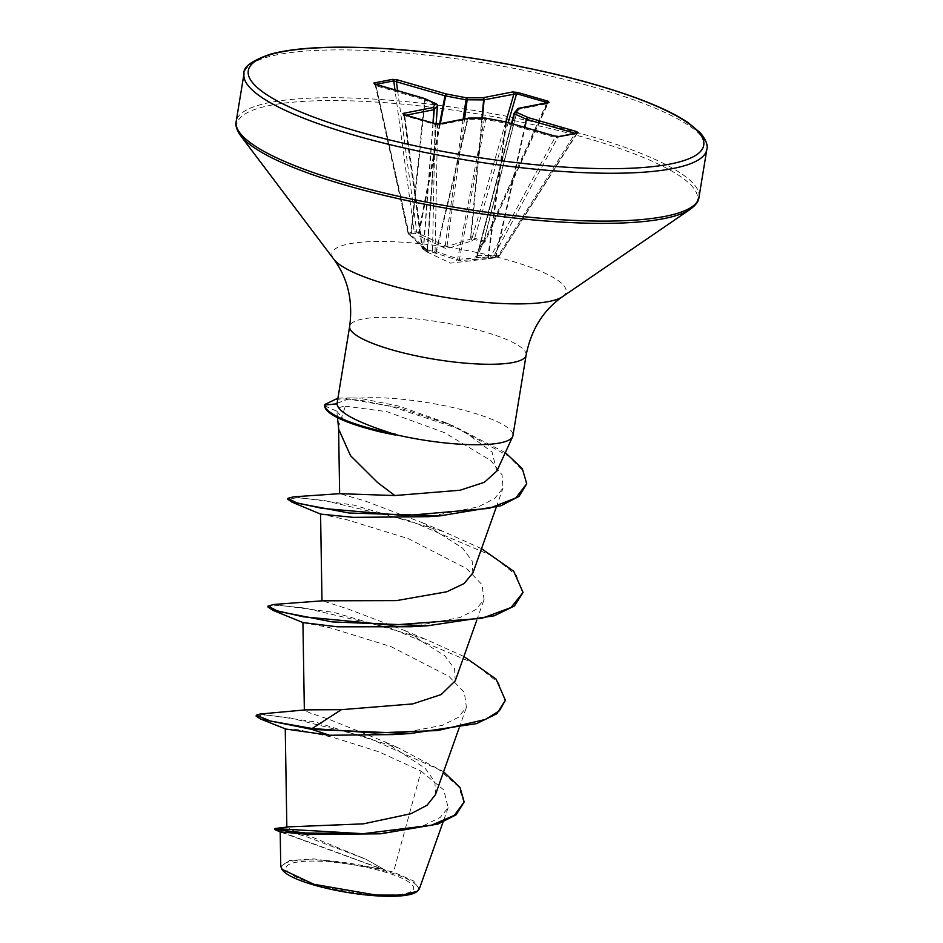 <?xml version="1.0" encoding="UTF-8"?>
<svg xmlns="http://www.w3.org/2000/svg" width="943" height="943" viewBox="0 0 943 943"><rect width="100%" height="100%" fill="white"/><g stroke="black" fill="none" stroke-linecap="round" stroke-linejoin="round"><path stroke-width="0.71" stroke-dasharray="4.71 3.54" d="M427.073 252.017L450.601 263.144L491.857 258.288L497.857 257.109L476.345 257.215L475.661 256.508L481.684 243.931L483.7 242.198A1.874 1.332 -126.5 0 0 485.138 241.16L483.724 242.198L473.893 239.369L471.583 241.019L447.677 248.433L444.872 248.139L418.103 235.432L415.038 233.216L409.038 234.394L427.733 251.498L428.405 252.217L427.073 252.017L423.183 249.306L459.206 260.574L491.845 258.288A1.874 1.026 -96.7 0 1 490.643 256.779L458.982 259.231L436.09 251.533A1.874 1.662 119.2 0 1 434.004 252.7M405.879 115.223L404.217 115.541L437.599 125.171L467.351 119.337L436.09 251.533L435.077 250.968A1.874 1.037 -178.9 0 1 432.531 251.227L422.853 248.433A1.874 0.896 172.2 0 1 422.004 247.82A1.874 0.896 172.2 0 1 422.264 247.278L427.12 250.036L410.783 234.583L408.06 233.251L414.248 231.954L416.747 231.66L419.128 233.711L446.958 246.559L470.498 239.074L472.313 237.459A1.874 1.391 50 0 0 473.893 239.369A1.874 0.908 109.6 0 0 474.694 238.273L485.291 241.314L547.258 103.671L546.987 102.492L547.258 103.671A1.874 1.591 -101.1 0 1 548.437 102.445M577.493 132.88A1.874 1.591 78.9 0 0 576.515 133.611L557.902 137.254L492.977 257.533A1.874 0.837 -151.6 0 1 492.941 257.545A1.874 1.627 -96.7 0 1 491.845 258.288L498.045 257.074A1.874 1.556 -105 0 1 497.857 257.109A1.874 0.931 83.1 0 0 498.493 255.235L498.93 256.378L492.977 257.533A1.874 0.837 -151.6 0 1 490.643 256.779L555.062 137.442L557.902 137.254A1.874 1.591 78.9 0 1 558.881 136.535M316.577 884.617A64.607 13.591 9.3 0 0 404.299 893.775A64.607 13.591 9.3 0 0 383.212 871.556A64.607 13.591 9.3 0 0 295.489 862.397A64.607 13.591 9.3 0 0 316.577 884.617M416.146 892.113A69.263 14.569 9.3 0 0 385.616 871.084A69.263 14.569 9.3 0 0 311.166 859.875A69.263 14.569 9.3 0 0 282.641 870.248M419.281 888.978L413.671 880.998L393.479 872.122L385.64 870.365L365.46 859.038L311.143 836.689L293.297 830.559L286.861 827.506L288.358 826.87M360.745 426.613L343.417 419.14L336.851 411.219C336.993 408.46 339.822 406.787 345.362 406.209L338.631 426.436L338.796 429.407M496.808 471.064L492.057 452.086L464.899 432L444.495 422.205L398.96 406.127L359.283 398.194A89.408 18.813 -170.7 0 1 470.816 412.174A89.408 18.813 -170.7 0 1 512.945 435.654M285.859 729.057L298.177 729.729L332.926 737.32L378.579 751.689L421.073 771.115L393.479 872.122M435.442 794.631L434.923 781.959L425.234 768.368L385.168 742.011L329.366 719.438L310.931 713.309L304.365 710.374L305.638 709.867M455.245 680.846L454.55 668.764L444.742 655.762L404.653 630.502L347.684 608.872L322.447 600.809M472.844 573.014L472.172 560.92L462.388 547.918L422.299 522.681L365.342 501.063L339.81 493.672M345.362 406.209L386.936 411.655L444.624 432.719L490.867 460.585L502.077 474.883L503.02 488.085L494.698 498.493L478.266 506.898L428.464 516.681M320.573 514.088L346.741 519.687L408.59 538.748L466.702 568.653L481.991 584.66L484.077 599.512L475.979 609.52L460.043 617.524L411.113 626.753M303.021 622.592L329.201 627.543L391.027 646.603L449.057 676.473L464.357 692.539L466.408 707.333L458.31 717.364L442.35 725.344L393.455 734.573M421.073 771.115L443.788 789.963L448.137 807.703L440.228 817.416L424.409 825.231L376.092 834.142M280.319 831.938L381.644 868.975L313.854 858.884L289.513 860.511L280.79 866.452M260.209 714.016L314.891 721.89L398.335 747.893L443.575 771.775M274.719 828.555L304.672 836.028L366.037 859.321L385.64 870.365M256.119 716.114L265.337 714.935L290.138 717.918L367.016 737.261L438.743 769.464L458.758 786.816L464.003 802.87M274.566 829.463L385.463 870.236M381.644 868.975L381.031 868.456M337.052 403.274L351.409 397.899L359.283 398.194M463.873 656.493L425.599 639.26L334.022 612.443L273.93 604.451M481.531 548.673L443.257 531.439L353.377 504.988L293.721 496.82M505.318 452.616L452.946 425.682L398.288 407.482L342.427 398.017L337.889 398.205M505.248 701.179L498.611 682.991L474.412 663.483L390.838 628.179L304.766 608.023L277.808 605.323L267.906 606.95M522.905 593.359L516.422 575.371L492.694 556.052L410.323 520.925L324.439 500.521L297.363 497.692L287.745 499.236M526.595 484.643L523.07 470.922L508.925 456.318L456.742 428.169L392.889 406.963L360.957 400.292L343.417 398.901L334.235 399.526L324.793 405.301M482.297 243.235A1.874 1.332 -126.5 0 0 483.724 242.198L477.464 255.612L498.493 255.235L575.171 133.34M375.043 84.186A1.874 1.591 78.9 0 1 375.137 84.54L408.06 233.251A1.874 1.874 0 0 0 408.779 234.359A1.874 0.66 126.4 0 0 409.038 234.394A1.874 1.591 -95.2 0 1 408.319 233.121L375.986 85.789A1.874 0.896 106.1 0 0 375.703 84.446M410.912 235.785A1.874 0.66 126.3 0 1 410.653 235.738L408.779 234.359A1.874 0.66 126.4 0 1 408.897 233.192L375.986 85.789L424.562 99.805L410.783 234.583A1.874 0.66 126.3 0 0 410.653 235.738L411.419 236.398A1.874 1.226 136 0 1 411.254 235.255L425.093 99.993L437.411 105.628M428.405 252.217A1.874 1.851 -100.4 0 1 427.438 250.378L427.12 250.036A1.874 1.344 126.6 0 0 427.509 251.38L427.509 251.38A1.874 1.344 126.6 0 0 427.733 251.498M404.134 114.716A1.874 1.591 -101.1 0 1 404.217 115.541L404.665 115.659A1.874 0.896 106.1 0 0 404.37 114.846M468.53 118.111A1.874 1.591 78.9 0 0 467.351 119.337L467.834 119.301A1.874 1.132 90 0 1 468.777 118.087M434.876 253.113A1.874 1.226 -67.6 0 0 436.468 251.981L467.834 119.301L485.68 119.431L485.751 118.158M477.134 255.258L511.448 123.545L476.969 255.683A1.874 1.721 -150.4 0 0 477.134 255.258M517.613 108.928A1.874 1.815 -140.4 0 0 517.259 109.612L547.258 103.671M505.802 121.93L472.313 237.459L474.647 238.261L508.206 122.614M456.388 260.28A1.874 1.191 -78.7 0 0 457.614 259.089L484.313 119.29A1.874 1.132 90 0 1 485.067 118.134M438.778 123.946A1.874 1.591 78.9 0 0 437.599 125.171L435.077 250.968A1.874 1.662 119.2 0 1 432.99 252.135A1.874 0.955 103.2 0 1 432.531 251.227L435.065 124.429A1.874 0.896 106.1 0 0 434.758 123.604M459.206 260.574L485.68 119.431L505.802 123.262L505.861 121.953M488.356 258.7L487.837 257.345L505.802 123.262L555.062 137.442A1.874 0.896 106.1 0 0 554.779 136.087M489.771 258.535A1.874 1.026 -96.7 0 1 488.568 257.015L506.474 123.427A1.874 0.896 106.1 0 0 506.202 122.083M404.217 115.541L422.264 247.278A1.874 1.603 -62.1 0 0 423.183 249.306A1.874 0.849 108.9 0 1 422.853 248.433L404.665 115.659M432.955 123.026L423.395 247.879A1.874 1.603 -62.1 0 0 424.114 249.824L424.114 249.824A1.874 1.603 -62.1 0 0 424.326 249.907M433.191 123.097L423.607 248.268A1.874 1.839 -45.7 0 0 424.138 249.789L424.138 249.789A1.874 1.839 -45.7 0 0 424.774 250.201M495.712 257.368A1.874 0.931 83.1 0 0 496.348 255.494L525.098 127.482M436.173 123.839L427.509 251.38C426.425 250.626 422.075 247.49 411.419 236.398A1.874 1.226 136 0 0 411.914 236.646M494.545 257.486A1.874 1.462 86 0 0 495.712 255.801L524.567 127.329M476.345 257.215A1.874 1.473 99.7 0 0 477.464 255.612L511.837 123.663M475.661 256.508A1.874 1.721 -150.4 0 0 476.969 255.683L483.252 243.082A1.874 1.603 -154.7 0 0 483.358 242.787L517.259 109.612L514.065 113.525M481.684 243.931A1.874 1.603 -154.7 0 0 483.252 243.082L484.702 242.056A1.874 1.874 0 0 0 485.291 241.314L548.472 102.445M397.628 90.717L416.747 231.66A1.874 0.754 -52.2 0 1 415.038 233.216A1.874 1.591 -107 0 1 414.248 231.954L394.987 89.95M439.615 123.781L418.551 233.051A1.874 0.754 -52.2 0 1 416.841 234.618M440.346 123.639L419.128 233.711L418.103 235.432M463.119 119.172L444.872 248.139M464.557 118.889L446.958 246.559A1.874 1.073 -101.2 0 0 447.677 248.433M472.608 240.441A1.874 1.391 50 0 1 471.029 238.532L482.415 118.075M481.932 118.075L470.498 239.074A1.874 0.99 -110.8 0 0 471.583 241.019M424.173 98.378A1.874 0.896 106.1 0 1 424.562 99.805L425.093 99.993A1.874 1.438 114.4 0 0 424.35 98.437M427.12 250.036L437.069 105.416A1.874 1.438 114.4 0 0 436.774 104.225M577.505 132.88L499.142 256.26A1.874 1.874 0 0 1 498.045 257.074A1.874 1.556 -105 0 0 498.906 256.378L576.515 133.611M324.734 405.914L336.851 411.219M706.826 149.465A234.489 49.331 9.3 0 0 596.33 87.876A234.489 49.331 9.3 0 0 244.013 73.684M698.987 197.311A234.489 49.331 9.3 0 0 588.503 135.709A234.489 49.331 9.3 0 0 236.174 121.517M690.382 209.228A233.392 49.095 9.3 0 0 587.513 138.373A233.392 49.095 9.3 0 0 336.675 100.583A233.392 49.095 9.3 0 0 240.536 135.556M562.488 296.703A118.629 24.954 9.3 0 0 510.21 260.692A118.629 24.954 9.3 0 0 382.705 241.479A118.629 24.954 9.3 0 0 333.834 259.266M526.111 355.205A89.408 18.813 9.3 0 0 483.995 331.712A89.408 18.813 9.3 0 0 349.664 326.302M427.438 250.378L436.161 123.839M546.857 102.763L484.372 241.066A1.874 0.884 102.6 0 1 483.7 242.198L517.507 109.506A1.874 1.591 -101.1 0 1 518.344 108.398M375.786 84.41L375.137 84.54M337.488 417.643L336.875 411.773M459.064 728.114L466.431 707.344M476.722 620.294L484.089 599.524M496.207 507.31L503.032 488.085M338.584 427.898L338.561 426.436M448.149 807.703L443.021 822.143M385.168 742.011L398.335 747.893M351.409 397.899L342.427 398.017M444.495 422.205L452.946 425.682M404.653 630.502L425.599 639.26M422.299 522.681L443.257 531.439M403.863 115.388L422.004 247.82A1.874 1.874 0 0 0 422.983 249.223L426.99 252.029M374.43 83.927L374.901 84.74M403.368 114.421L403.875 115.388"/><path stroke-width="1.41" d="M280.189 831.915L280.755 866.452L282.641 870.248A69.263 14.569 9.3 0 0 314.184 885.088A69.263 14.569 9.3 0 0 416.146 892.113L417.266 891.347M281.898 869.269L313.842 884.275L376.08 895.072L402.296 895.131L417.254 891.312L419.281 888.978M395.034 434.511L378.815 428.994C351.763 419.458 337.83 411.054 337.005 403.804L349.664 326.302A89.408 18.813 9.3 0 0 391.781 349.794A89.408 18.813 9.3 0 0 526.111 355.205L512.945 435.654A89.408 18.813 -170.7 0 1 512.615 436.703A89.408 18.813 -170.7 0 1 395.034 434.511L378.579 431.564L360.745 426.613M395.659 435.088A85.507 17.988 -170.7 0 1 365.071 427.863A85.507 17.988 -170.7 0 1 356.548 425.246A85.507 17.988 -170.7 0 1 324.734 405.914L324.934 404.394L324.734 405.914M338.796 429.407L350.466 455.599L377.506 482.474L394.834 495.546L460.125 490.219L484.348 482.297L496.808 471.064M443.575 771.775L460.019 787.476L464.156 801.974L454.337 815.353L431.47 825.208L363.126 833.695L274.719 828.555L288.358 826.87L363.361 823.852L410.9 813.726L427.073 805.239L435.442 794.631M341.378 709.678L312.133 728.515L270.547 721.065L256.272 715.207L260.209 714.016L305.638 709.855L341.378 709.678L412.728 703.902L441.147 694.59L455.245 680.846L476.722 620.294M272.951 610.345L332.455 621.932L427.804 625.739L411.113 626.753L337.429 626.812L303.021 622.592L272.951 610.345L267.906 606.95L268.06 606.054L273.93 604.451L322.447 600.809L396.355 600.632L446.782 591.78L464.074 583.564L472.844 573.014M291.965 502.159L349.134 513.016L440.322 515.821L428.476 516.681L353.436 517.365L320.573 514.088L291.965 502.159L287.745 499.236L287.898 498.328L293.721 496.82L339.81 493.672L394.834 495.546M410.146 733.548L476.675 723.599L496.796 713.768L505.401 700.284L499.413 710.751L485.456 719.45L437.717 730.542L374.465 732.982L312.133 728.515L311.992 729.422L410.146 733.548L393.455 734.573L329.543 735.257L285.859 729.057L260.598 719.014L256.119 716.114L256.272 715.207M464.156 801.974L456.141 814.799L437.906 824.064L380.783 833.801L309.457 834.484L280.283 831.915M329.543 735.257L311.992 729.422L260.598 719.014M380.783 833.801L305.544 832.987L274.566 829.463L280.307 831.962M373.864 83.008L392.477 79.365L397.651 79.943L446.239 93.958L466.349 97.789L482.828 97.777L512.579 91.954L517.66 92.438L548.06 101.207L549.097 102.481L519.345 108.315L516.163 112.158L528.139 117.58L576.727 131.596L578.153 132.916L559.541 136.57L554.366 135.981L505.778 121.965L485.669 118.134L469.19 118.146L439.438 123.981L434.358 123.486L403.958 114.716L402.92 113.443L432.672 107.608L435.855 103.765L423.879 98.343L375.29 84.328L373.864 83.008A1.874 1.591 78.9 0 1 375.043 84.186M505.401 700.284L496.053 679.066L463.873 656.493M268.06 606.054L276.9 610.758L303.304 616.793L391.298 625.15L481.79 618.349L510.953 607.575L523.059 592.463L513.711 571.258L481.531 548.673M287.898 498.328L296.538 502.772L322.034 508.36L405.443 515.609L489.24 508.348L515.786 497.963L526.736 483.747L522.316 468.659L505.318 452.616M337.889 398.205L324.934 404.394M427.804 625.739L494.332 615.779L514.454 605.948L523.059 592.463M440.322 515.821L500.945 505.766L519.015 496.407L526.736 483.747M395.105 434.063A85.507 17.988 -170.7 0 1 324.875 405.019L337.005 403.804M397.651 79.943A1.874 0.896 106.1 0 0 396.414 81.782L393.75 80.898L375.786 84.41M437.411 105.628L437.399 105.757A1.874 1.815 -140.4 0 0 435.855 103.765A1.874 1.438 114.4 0 1 436.326 103.871L424.35 98.437A1.874 1.438 114.4 0 0 423.879 98.343A1.874 0.896 106.1 0 1 424.102 98.343A1.874 0.896 106.1 0 1 424.173 98.378M436.161 123.839L437.399 105.757L433.969 109.718L405.879 115.223M549.097 102.481A1.874 1.591 -101.1 0 0 548.437 102.445L518.685 108.28A1.874 1.591 -101.1 0 1 519.345 108.315A1.874 1.815 -140.4 0 0 517.613 108.928L514.43 112.771A1.874 1.815 -140.4 0 1 516.163 112.158A1.874 1.438 114.4 0 0 514.406 113.808L514.076 113.455A1.874 1.815 -140.4 0 1 514.43 112.771A1.874 1.874 0 0 0 514.053 113.49L511.448 123.545L514.053 113.49M547.258 103.671L546.987 102.492L516.587 93.722L483.641 99.923L465.795 99.781L445.674 95.95L440.346 123.639M392.477 79.365A1.874 1.591 78.9 0 1 393.75 80.898L394.987 89.95M436.774 104.225A1.874 1.438 114.4 0 0 436.326 103.871A1.874 1.874 0 0 1 437.422 105.699L436.173 123.839M439.615 123.781L445.002 95.797A1.874 0.896 106.1 0 1 446.239 93.958L445.674 95.95L445.002 95.797L396.414 81.782L397.628 90.717M464.557 118.889L467.162 99.923A1.874 1.132 90 0 0 466.349 97.789L463.119 119.172M433.191 123.097L434.216 109.6A1.874 1.815 -140.4 0 0 432.672 107.608A1.874 1.591 -101.1 0 1 433.969 109.718L432.955 123.026M482.415 118.075L484.124 99.875A1.874 1.591 78.9 0 0 482.828 97.777A1.874 1.132 90 0 1 483.641 99.923L481.932 118.075M404.134 114.716A1.874 1.591 -101.1 0 0 402.92 113.443M512.579 91.954A1.874 1.591 78.9 0 1 513.876 94.052L505.837 121.93L485.669 118.134A1.874 1.132 90 0 0 485.362 118.075L468.895 118.075A1.874 1.132 90 0 1 469.19 118.146A1.874 1.591 78.9 0 0 468.53 118.111L438.778 123.946A1.874 1.591 78.9 0 1 439.438 123.981M517.66 92.438A1.874 0.896 106.1 0 0 516.587 93.722L508.206 122.614M548.06 101.207A1.874 0.896 106.1 0 0 546.987 102.492L546.857 102.763M548.437 102.445L547.694 103.223M485.067 118.134A1.874 1.132 90 0 1 485.362 118.075A1.874 1.874 0 0 1 485.716 118.099L485.751 118.158M575.171 133.34L526.913 119.419A1.874 0.896 106.1 0 1 528.139 117.58A1.874 1.438 114.4 0 0 526.383 119.231L514.406 113.808L511.837 123.663M506.202 122.083A1.874 0.896 106.1 0 0 506.002 121.977L554.59 135.992L558.881 136.535A1.874 1.591 78.9 0 1 559.541 136.57M576.727 131.596A1.874 0.896 106.1 0 0 575.536 133.269M576.751 133.505L577.493 132.88A1.874 1.591 78.9 0 1 578.153 132.916M354.497 135.273A234.489 49.331 9.3 0 0 706.826 149.465C708.122 145.269 705.965 139.729 700.331 132.857L688.166 122.673C669.129 109.824 638.222 97.153 595.434 84.658C531.298 65.998 447.088 51.83 378.921 48.211C330.533 45.712 294.428 47.692 270.606 54.128C251.757 60.611 242.893 67.13 244.013 73.684A234.489 49.331 9.3 0 0 354.497 135.273M357.02 131.289A230.74 48.541 9.3 0 0 670.32 164.011A230.74 48.541 9.3 0 0 594.998 84.634A230.74 48.541 9.3 0 0 281.698 51.912A230.74 48.541 9.3 0 0 357.02 131.289M349.664 326.302C353.047 300.534 347.778 278.185 333.834 259.266L240.536 135.556C236.658 129.934 235.208 125.254 236.174 121.517A234.489 49.331 9.3 0 0 346.67 183.119A234.489 49.331 9.3 0 0 698.987 197.311L706.826 149.465M240.536 135.556A233.392 49.095 9.3 0 0 346.812 185.559A233.392 49.095 9.3 0 0 690.382 209.228C695.851 205.138 698.716 201.165 698.987 197.311M333.834 259.266A118.629 24.954 9.3 0 0 387.868 284.68A118.629 24.954 9.3 0 0 562.488 296.703L690.382 209.228M524.567 127.329L526.383 119.231L525.098 127.482M517.613 108.928A1.874 1.874 0 0 1 518.685 108.28A1.874 1.591 -101.1 0 0 518.344 108.398M360.745 426.625L356.548 425.246M496.843 471.076L512.615 436.703M338.737 429.419L337.488 417.643M286.849 827.506L285.246 728.633M435.466 794.631L459.064 728.114M304.353 710.374L302.927 622.533M321.987 600.986L320.573 514.088M472.891 573.026L496.207 507.31M339.645 493.684L338.584 427.898M443.021 822.143L419.305 888.99M274.719 828.555L274.566 829.463M526.111 355.205C531.121 329.696 543.251 310.188 562.488 296.703M236.174 121.517L244.013 73.684M424.35 98.437A1.874 1.874 0 0 0 424.102 98.343L374.43 83.927L374.901 84.74M438.778 123.946L434.582 123.498L403.368 114.421L403.875 115.388M577.493 132.88L558.881 136.535"/></g></svg>
